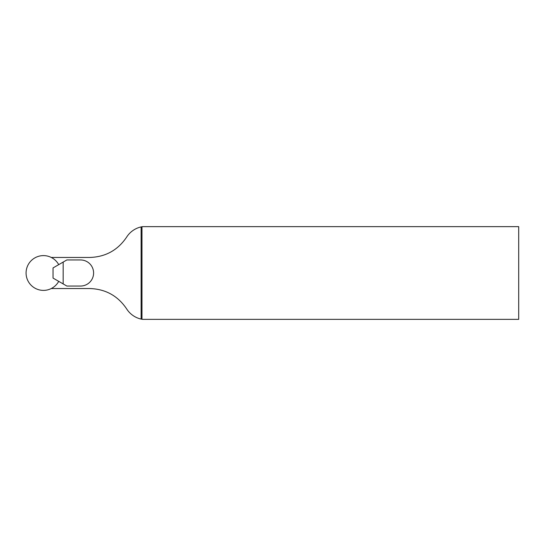 <?xml version="1.0" encoding="UTF-8"?>
<svg xmlns="http://www.w3.org/2000/svg" width="546" height="546" viewBox="0 0 546 546"><rect width="100%" height="100%" fill="white"/><g stroke="black" fill="none" stroke-linecap="round" stroke-linejoin="round"><path stroke-width="0.82" d="M58.715 264.646A17.383 17.383 0 0 0 32.391 259.596A17.383 17.383 0 0 0 32.391 286.404A17.383 17.383 0 0 0 58.715 281.354M66.83 259.957L63.172 262.073L63.172 283.927L66.83 286.043L80.555 286.043A13.043 13.043 0 0 0 93.598 273A13.043 13.043 0 0 0 80.555 259.957L66.83 259.957M63.172 262.073L53.03 267.929L53.03 278.071L63.172 283.927M51.249 288.547L89.831 288.547L51.249 288.547M141.121 226.911L141.121 319.089L141.987 319.267L141.987 226.733L141.121 226.911A23.185 23.185 0 0 0 126.611 237.162C117.799 250.184 105.542 256.948 89.831 257.453L51.249 257.453M141.987 319.267A23.185 23.185 0 0 0 142.567 319.362L518.7 319.362L518.7 226.638L142.567 226.638A23.185 23.185 0 0 0 141.987 226.733M89.831 288.547C105.542 289.052 117.799 295.816 126.611 308.838A23.185 23.185 0 0 0 141.121 319.089"/></g></svg>

